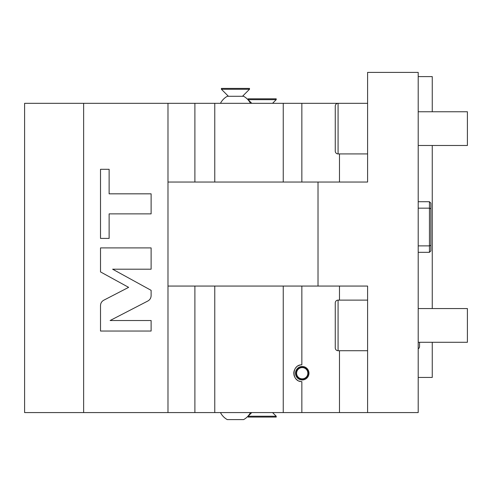 <?xml version="1.0" encoding="UTF-8"?>
<svg xmlns="http://www.w3.org/2000/svg" width="492" height="492" viewBox="0 0 492 492"><rect width="100%" height="100%" fill="white"/><g stroke="black" fill="none" stroke-linecap="round" stroke-linejoin="round"><path stroke-width="0.74" d="M318.017 182.04L318.017 286.061L367.592 286.061L367.592 412.579L418.2 412.579L418.2 72.392L367.592 72.392L367.592 182.04L167.981 182.04L167.981 412.579L24.6 412.579L24.6 103.32L83.64 103.32L83.64 412.579M367.592 103.32L301.848 103.32L301.848 182.04M83.64 103.32L301.848 103.32M367.592 153.928L338.072 153.928L338.072 103.32A2.811 2.811 0 0 0 335.261 106.131L335.261 151.112A2.811 2.811 0 0 0 338.072 153.928M167.981 103.32L167.981 182.04M103.806 300.194C101.69 301.381 100.589 303.183 100.509 305.606L100.509 331.048L151.112 331.048L151.112 320.52L110.116 320.52L147.821 301.024C149.937 299.837 151.032 298.029 151.112 295.606L151.112 290.329L112.625 269.198L151.112 269.198L151.112 247.907L100.509 247.907L100.509 271.91L128.633 287.353L103.806 300.194M109.126 213.872L151.112 213.872L151.112 193.83L109.126 193.83L109.126 169.297L100.509 169.297L100.509 238.405L109.126 238.405L109.126 213.872M318.017 286.061L167.981 286.061M432.259 342.291L432.259 377.432L418.2 377.432M418.2 76.611L432.259 76.611L432.259 111.752M432.259 145.491L432.259 308.552M167.981 412.579L194.893 412.579L194.893 286.061M367.592 412.579L194.893 412.579M367.592 350.728L338.072 350.728L338.072 300.12L367.592 300.12M300.409 381.454A8.432 8.432 0 0 1 299.954 381.337M299.708 381.263A8.432 8.432 0 0 1 299.019 381.017M297.709 380.341A8.432 8.432 0 0 1 297.1 379.916M296.528 379.437A8.432 8.432 0 0 1 296.086 379M296 378.908A8.432 8.432 0 0 1 295.52 378.33M295.095 377.721A8.432 8.432 0 0 1 294.726 377.075M294.419 376.405A8.432 8.432 0 0 1 294.185 375.765M294.173 375.716A8.432 8.432 0 0 1 293.988 375.015M293.865 374.295A8.432 8.432 0 0 1 293.804 373.576M293.804 372.856A8.432 8.432 0 0 1 293.835 372.407M293.865 372.137A8.432 8.432 0 0 1 293.988 371.417M294.173 370.716A8.432 8.432 0 0 1 294.419 370.027M295.095 368.711A8.432 8.432 0 0 1 295.526 368.102M296.006 367.53A8.432 8.432 0 0 1 296.528 367.001M297.709 366.097A8.432 8.432 0 0 1 298.355 365.728M299.019 365.415A8.432 8.432 0 0 1 299.708 365.169M299.825 365.132A8.432 8.432 0 0 1 300.409 364.978M302.229 379.959A6.74 6.74 0 0 0 308.97 373.219A6.74 6.74 0 0 0 302.229 366.478A6.74 6.74 0 0 0 295.489 373.219A6.74 6.74 0 0 0 302.229 379.959M301.848 412.579L301.848 381.644C291.436 381.687 291.436 364.744 301.848 364.793L301.848 286.061M283.251 412.579L283.251 286.061M308.177 373.219A5.947 5.947 0 0 0 302.229 367.272A5.947 5.947 0 0 0 296.282 373.219A5.947 5.947 0 0 0 302.229 379.166A5.947 5.947 0 0 0 308.177 373.219M307.851 373.219A5.621 5.621 0 0 0 302.229 367.592A5.621 5.621 0 0 0 296.608 373.219A5.621 5.621 0 0 0 302.229 378.84A5.621 5.621 0 0 0 307.851 373.219M338.072 300.12A2.811 2.811 0 0 0 335.261 302.931L335.261 347.912A2.811 2.811 0 0 0 338.072 350.728M335.261 339.48L335.261 311.368L335.261 339.48M251.763 412.579L248.109 416.232L276.221 416.232L272.568 412.579M276.221 416.232L276.221 417.075L248.109 417.075L248.109 416.232M220.465 412.579A16.869 16.869 0 0 0 227.292 419.608L243.626 419.608A16.869 16.869 0 0 0 250.453 412.579M418.2 145.491L467.4 145.491L467.4 111.752L418.2 111.752M418.2 342.291L467.4 342.291L467.4 308.552L418.2 308.552M418.2 348.773A2.503 2.503 0 0 0 419.547 346.553L419.547 342.291M418.2 208.165L429.448 208.165L430.851 208.805L430.851 203.128L429.448 201.72L429.448 252.328L418.2 252.328M430.851 208.805L430.851 245.244L429.448 245.883L418.2 245.883M430.851 245.244L430.851 250.92L429.448 252.328M283.251 103.32L283.251 182.04M272.568 103.32L276.221 99.667L248.109 99.667L251.763 103.32M248.109 99.667L248.109 98.824L276.221 98.824L276.221 99.667M250.453 103.32A16.869 16.869 0 0 0 243.626 96.291L227.292 96.291A16.869 16.869 0 0 0 220.465 103.32M242.488 96.291L249.512 89.261L221.4 89.261L228.429 96.291M221.4 89.261L221.4 88.419L249.512 88.419L249.512 89.261M339.48 182.04L339.48 153.928M194.893 103.32L194.893 182.04M214.77 103.32L214.77 182.04M214.77 412.579L214.77 286.061M339.48 412.579L339.48 350.728M339.48 300.12L339.48 286.061M429.448 201.72L418.2 201.72"/></g></svg>
